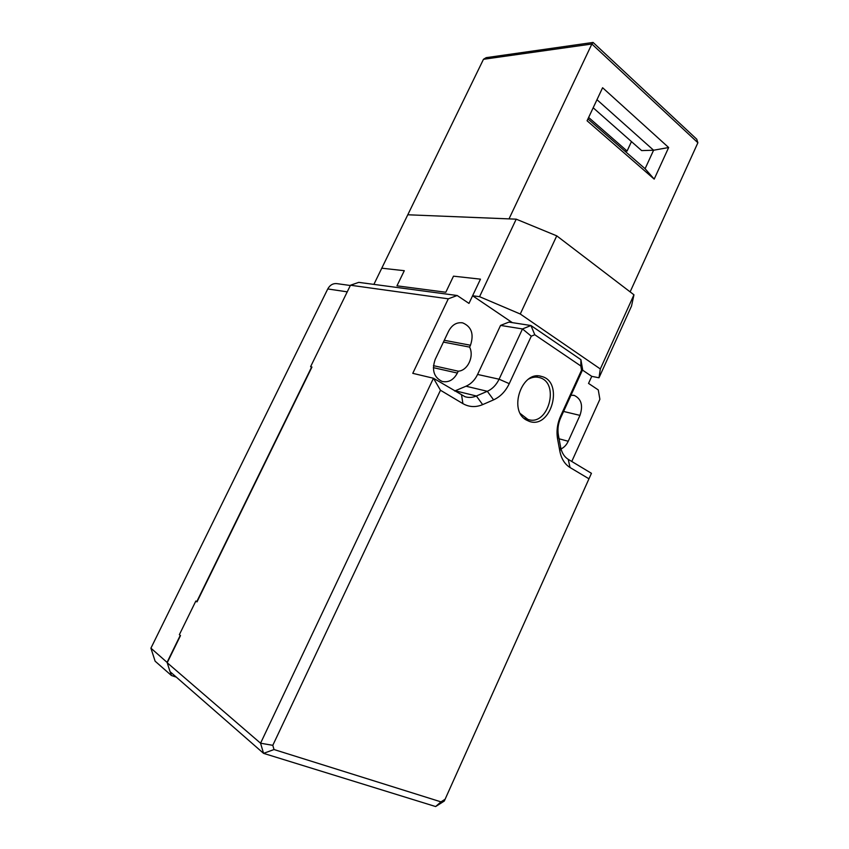 <?xml version="1.0" encoding="UTF-8"?>
<svg xmlns="http://www.w3.org/2000/svg" width="849" height="849" viewBox="0 0 849 849"><rect width="100%" height="100%" fill="white"/><g stroke="black" fill="none" stroke-linecap="round" stroke-linejoin="round"><path stroke-width="1.27" d="M696.711 139.183L697.889 142.749L591.87 44.01L509.018 218.883L407.785 214.776L483.474 59.292L486.19 57.658L592.973 42.461M697.889 142.749L630.128 291.886M668.651 147.524L654.197 179.107L587.073 120.77L602.599 87.734L668.651 147.524L653.592 150.231L596.974 99.704M483.474 59.292L591.87 44.01L593.122 42.482L696.849 139.31M587.943 118.924L645.091 168.728L654.197 179.107M645.091 168.728L653.592 150.231L641.642 150.591L593.175 107.781M624.875 151.111L627.093 151.037L631.465 141.603M627.093 151.037L588.622 117.47M512.329 322.641L472.596 295.76L479.558 296.683L520.267 314.013L600.317 368.954L599.001 377.784L591.753 376.351L582.456 370.058M520.267 314.013L556.753 235.852L516.213 219.169L407.785 214.776L381.774 268.199L404.294 270.693L396.971 285.826L445.821 292.247L453.493 276.169L480.46 279.162L468.977 303.401L457.187 295.505L448.293 298.816L412.773 373.337L433.468 378.251L465.019 396.727C468.765 397.852 472.553 397.619 476.374 396.005L455.202 390.784L466.005 386.221C471.004 384.003 474.867 380.076 477.584 374.451L500.56 325.422L522.485 328.945L499.085 379.206C496.304 384.979 492.388 389.001 487.326 391.293L476.374 396.005L482.646 404.623C475.748 407.509 469.168 407.18 462.907 403.636L440.472 390.253L272.794 745.326L274.025 749.54L440.981 801.87L435.643 806.55L263.572 753.36L170.055 671.665L167.211 662.751L260.558 743.215L433.468 378.251L440.472 390.253M556.753 235.852L633.959 294.805L631.529 306.033L599.001 377.784M516.213 219.169L479.558 296.683M472.596 295.76L480.46 279.162L453.493 276.169L445.821 292.247L396.971 285.826L404.294 270.693L381.774 268.199L373.889 284.383M633.959 294.805L600.317 368.954M444.292 801.042L591.435 473.307L444.292 801.042L435.643 806.55M591.753 376.351L588.537 383.408L598.28 389.924L599.882 399.295L571.77 461.474M588.697 478.645L570.05 467.534C564.776 464.244 561.38 458.821 559.862 451.265L560.627 447.179C561.751 452.804 564.288 456.858 568.214 459.33L591.435 473.307M435.197 359.414L448.58 331.227C452.05 324.774 456.762 322.004 462.726 322.885C471.556 326.695 474.135 334.145 470.473 345.246L469.603 347.103C474.389 356.378 467.64 370.758 458.248 371.193L457.367 373.061C453.621 379.981 448.548 382.772 442.127 381.434C433.881 377.381 431.568 370.047 435.197 359.414M570.995 395.22L574.264 395.432C581.353 398.892 583.252 405.535 579.963 415.384L568.225 441.268C566.506 444.94 564.097 447.487 561.019 448.941M454.661 391.007L455.202 390.784M559.862 451.265L557.591 439.029C556.275 431.292 557.284 423.64 560.627 416.052L581.554 370.153L580.822 365.983L534.785 334.75L531.283 336.183L522.485 328.945L530.943 325.528L508.901 322.1L500.56 325.422M457.187 295.505L358.756 282.367L350.478 285.232L310.607 366.662L311.806 367.341M310.607 366.662L311.965 367.023L197 601.888L195.832 601.05L179.362 634.681L180.497 635.593L167.211 662.751M197.159 601.559L195.832 601.05M444.579 799.578L440.981 801.87M526.295 420C507.978 410.279 522.093 369.899 541.46 376.425C564.256 381.477 551.351 429.424 529.341 421.401L526.295 420M531.283 336.183L509.251 383.652C505.569 391.357 500.348 396.759 493.598 399.858L482.646 404.623M458.248 371.193L433.446 365.664M443.422 342.094L469.603 347.103M448.293 298.816L350.478 285.232M560.627 447.179L558.377 435.028C557.4 429.276 558.154 423.577 560.627 417.941L582.647 369.655L581.554 370.153M534.785 334.75L530.943 325.528L580.907 359.668L582.647 369.655M274.025 749.54L263.572 753.36L260.558 743.215L272.794 745.326M525.902 419.746L527.972 419.448M537.905 377.264L536.186 376.075M580.822 365.983L580.907 359.668M528.545 379.11C532.1 377.158 535.634 376.638 539.157 377.529C560.382 382.262 548.38 426.867 527.876 419.417L520.416 413.654M350.35 285.508L337.233 283.683C333.169 283.163 330.006 284.914 327.756 288.957L150.92 648.169L155.102 661.169L171.402 675.486L170.246 671.835M176.316 677.141L171.402 675.486M167.295 662.581L150.92 648.169M167.157 662.156L180.253 635.392M196.872 601.453L311.551 367.192M568.214 459.33L570.05 467.534M470.473 345.246L444.271 340.29M433.351 367.649L457.367 373.061M559.077 438.795L568.225 441.268M563.587 411.447L579.963 415.384M509.251 383.652L499.085 379.206L477.584 374.451M493.598 399.858L487.326 391.293L466.005 386.221M462.907 403.636L461.601 395.188M560.627 416.052L560.627 417.941M558.377 435.028L557.591 439.029M327.756 288.957L347.241 291.844M462.726 322.885L461.601 322.705M573.489 395.252L574.264 395.432M540.017 376.128L541.46 376.425M537.81 377.253L534.127 376.478M527.876 419.417L524.236 418.472"/></g></svg>
